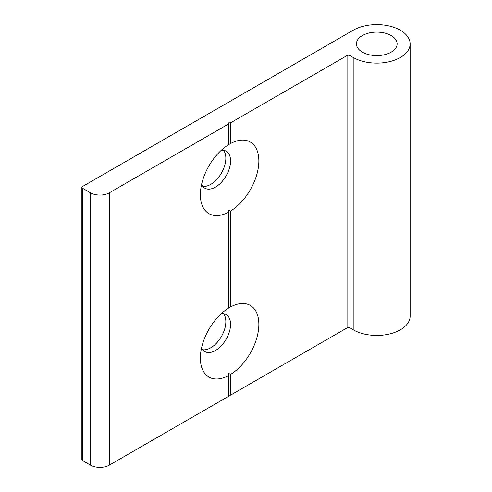 <?xml version="1.0" encoding="UTF-8"?>
<svg xmlns="http://www.w3.org/2000/svg" width="492" height="492" viewBox="0 0 492 492"><rect width="100%" height="100%" fill="white"/><g stroke="black" fill="none" stroke-linecap="round" stroke-linejoin="round"><path stroke-width="0.74" d="M221.351 313.619A21.347 12.325 -60 0 1 226.142 314.579A21.347 12.325 -60 0 1 229.413 331.688A21.347 12.325 -60 0 1 215.465 350.495A21.347 12.325 -60 0 1 204.795 351.552A21.347 12.325 -60 0 1 201.566 347.881M223.516 313.675A21.347 12.325 -60 0 1 223.965 331.134A21.347 12.325 -60 0 1 210.748 347.77A21.347 12.325 -60 0 1 202.698 349.732M230.557 374.443L228.675 373.373L228.675 375.531A41.359 23.88 -60 0 1 200.373 358.121A41.359 23.88 -60 0 1 228.675 308.029L230.557 306.94A41.359 23.88 -60 0 1 258.86 324.351A41.359 23.88 -60 0 1 230.557 374.443L230.557 395.156L347.063 327.893L347.063 55.565A1.999 1.156 180 0 1 349.898 55.565L353.194 57.472A33.351 19.256 0 0 0 389.547 61.648A33.351 19.256 0 0 0 410.137 43.856A33.351 19.256 0 0 0 400.365 30.24A33.351 19.256 0 0 0 353.194 30.24L82.453 186.554A1.999 1.156 0 0 0 81.863 187.372A1.999 1.156 0 0 0 82.453 188.19L90.473 192.815A13.339 7.7 0 0 0 109.335 192.815L228.675 123.916L228.675 144.636A41.359 23.88 120 0 0 200.373 194.721A41.359 23.88 120 0 0 228.675 212.138L228.675 308.029M201.566 184.488A21.347 12.325 120 0 0 204.795 188.159A21.347 12.325 120 0 0 215.465 187.101A21.347 12.325 120 0 0 229.413 168.289A21.347 12.325 120 0 0 226.142 151.185A21.347 12.325 120 0 0 221.351 150.226M202.698 186.339A21.347 12.325 120 0 0 210.748 184.377A21.347 12.325 120 0 0 223.965 167.735A21.347 12.325 120 0 0 223.516 150.281M228.675 144.617L230.557 143.547A41.359 23.88 -60 0 1 258.86 160.958A41.359 23.88 -60 0 1 230.557 211.043L228.675 209.973L228.675 212.138L228.675 209.973M391.171 35.553A20.344 11.747 0 0 0 368.994 33.007A20.344 11.747 0 0 0 356.436 43.856A20.344 11.747 0 0 0 362.395 52.164A20.344 11.747 0 0 0 384.566 54.71A20.344 11.747 0 0 0 397.124 43.856A20.344 11.747 0 0 0 391.171 35.553M230.557 211.043L230.557 306.94M228.675 123.916L228.675 122.828L230.557 122.828L230.557 143.547M230.557 122.828L347.063 55.565M82.453 188.19L82.453 460.512L90.473 465.143L90.473 192.815M82.453 460.512A1.999 1.156 180 0 1 81.863 459.7L81.863 187.372M349.898 55.565L349.898 327.893L353.194 329.8A33.351 19.256 0 0 0 389.547 333.976A33.351 19.256 0 0 0 410.137 316.184L410.137 43.856M349.898 327.893A1.999 1.156 0 0 0 347.063 327.893M228.675 395.156L230.557 395.156M109.335 192.815L109.335 465.143L228.675 396.244L228.675 373.373M109.335 465.143A13.339 7.7 180 0 1 90.473 465.143M353.194 57.472L353.194 329.8"/></g></svg>
